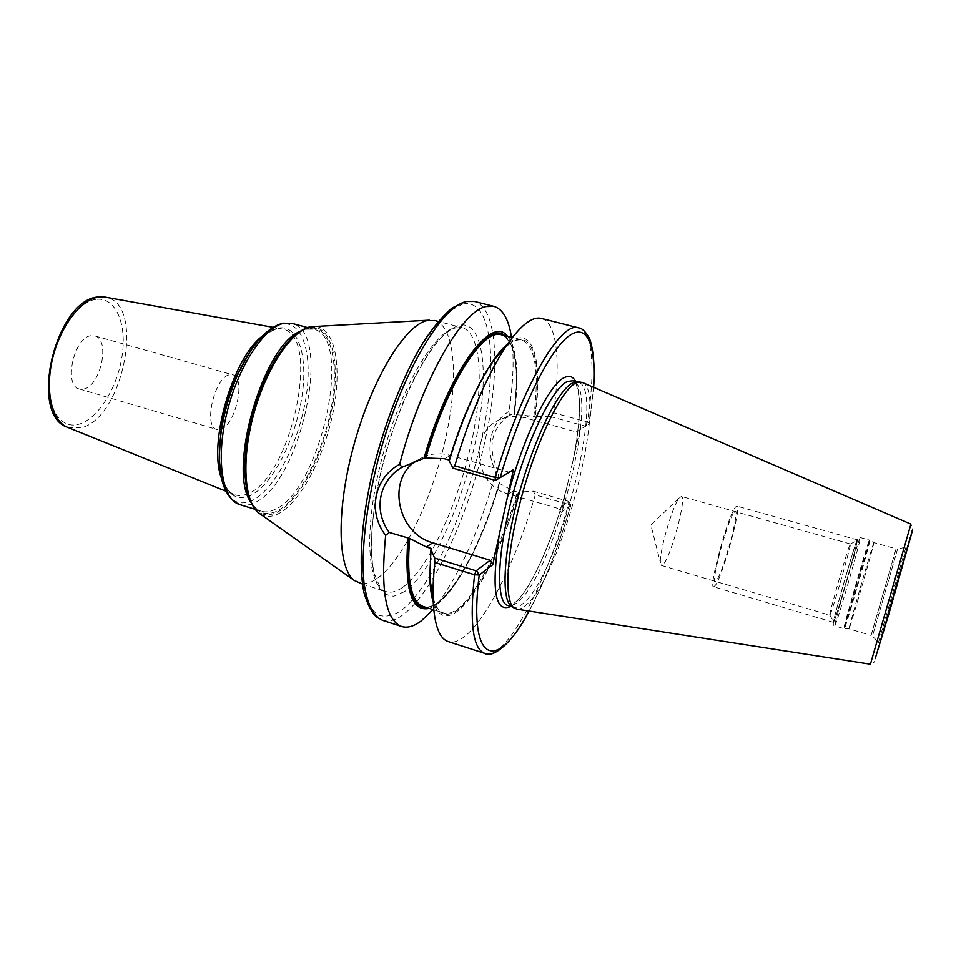 <?xml version="1.0" encoding="UTF-8"?>
<svg xmlns="http://www.w3.org/2000/svg" width="961" height="961" viewBox="0 0 961 961"><rect width="100%" height="100%" fill="white"/><g stroke="black" fill="none" stroke-linecap="round" stroke-linejoin="round"><path stroke-width="0.72" stroke-dasharray="4.8 3.6" d="M582.426 382.502C608.745 393.001 561.801 575.735 526.232 604.925C522.796 608.025 519.733 609.454 517.054 609.19M512.141 606.727L513.174 607.16C516.081 608.013 519.493 606.691 523.409 603.196C559.602 573.873 606.523 387.8 578.066 382.154L577.369 381.961M576.96 381.973L578.066 382.154M432.534 595.724C443.79 648.867 493.161 580.216 518.279 492.188L533.175 491.143L535.289 494.855L570.894 505.102L561.164 512.453L579.963 429.711L589.501 423.657L587.363 421.987L553.488 412.774L549.716 416.401L535.205 416.485C543.097 359.438 532.682 322.283 507.54 344.062M513.39 469.701L499.167 478.242M497.209 356.423C479.983 379.271 464.139 413.951 449.676 460.475L449.099 460.775M415.993 460.956L425.303 456.127C433.495 453.256 441.952 453.039 450.697 455.454L509.222 472.199M504.885 335.677C516.177 346.501 519.18 372.748 513.895 414.419L535.205 416.485M518.7 491.912C494.23 577.537 446.829 646.549 433.195 601.838M541.367 318.415C557.248 322.367 560.876 362.081 553.488 412.774M535.289 494.855C512.033 575.699 471.443 649.3 448.174 641.564M518.279 492.188L513.234 490.951L499.576 483.455L497.642 469.893L496.116 471.551C480.476 527.625 460.968 571.759 437.555 603.964L432.979 609.586M513.895 414.419L514.327 414.215C516.886 394.827 517.559 378.093 516.321 364.015C515.12 351.017 512.213 341.804 507.6 336.374M429.159 608.373C435.946 606.235 443.321 599.988 451.25 589.634C469.977 563.939 486.11 528.238 499.648 482.494M533.175 491.143L568.624 501.366L558.894 508.669L508.465 494.026C473.076 485.569 468.379 429.255 502.627 418.624C509.871 416.065 517.33 415.801 524.994 417.843L576.288 431.909L585.754 426.228L549.716 416.401M511.492 337.383L512.369 344.591C514.003 363.33 512.874 385.637 508.97 411.488L509.354 415.2L514.327 414.215M509.354 415.2C491.227 428.582 487.323 446.805 497.642 469.893M529.139 611.064C544.803 581.693 558.725 546.365 570.894 505.102L568.624 501.366L570.846 505.066C558.605 546.533 544.659 581.861 529.006 611.052M593.538 387.283L589.357 424.065L585.754 426.228L587.363 421.987C595.46 371.126 593.165 331.485 578.702 327.881M561.164 512.453L558.894 508.669M576.288 431.909L579.963 429.711M508.97 411.488C490.11 422.035 484.164 450.685 496.116 471.551M434.732 320.506C455.97 326.512 458.793 381.985 444.787 442.036C430.924 502.122 401.698 562.425 376.039 579.291C369.817 583.303 364.135 584.552 359.018 583.003M83.631 389.025C100.785 386.298 110.695 339.101 94.683 335.845L91.031 335.689C73.817 337.203 63.234 385.938 79.367 388.953L83.631 389.025M220.537 429.327C235.493 425.723 246.304 377.337 232.622 374.766L229.463 374.778C214.507 377.108 203.023 427.189 216.85 429.459L220.537 429.327M873.909 542.629L873.429 543.818C870.161 552.803 847.602 631.509 849.043 628.866L849.74 627.053C853.752 615.34 874.726 542.136 873.921 542.641L869.945 540.322C870.894 539.914 849.44 614.86 845.199 626.848L844.455 628.698C842.509 632.506 865.885 550.797 869.405 541.524L869.393 540.082C870.678 538.616 848.947 614.608 844.623 626.752L843.866 628.614L849.056 628.866L871.098 635.425L896.072 548.827L897.622 548.887L872.444 636.194L878.51 642.344L906.031 546.905L878.51 642.344L879.507 643.594L907.592 546.929L897.622 548.887L872.444 636.194L871.098 635.425L896.072 548.827L873.921 542.641M856.623 541.415L857.056 540.442C859.843 534.953 838.917 608.721 834.424 620.265L833.607 621.743C832.983 620.037 853.224 549.356 856.623 541.415M829.823 615.196L829.775 615.016C829.151 613.31 846.701 551.974 849.824 544.947L850.365 543.962C851.866 542.797 834.364 604.361 830.52 613.791L829.823 615.196L661.48 565.44L663.27 564.395C671.126 556.491 687.151 496.525 681.385 496.441L679.127 498.086C672.436 505.966 658.982 552.611 660.447 562.846L661.48 565.44M715.308 585.417L713.603 586.787C708.185 588.012 728.402 514.327 735.537 507.012L736.871 506.123C741.988 505.834 722.984 575.543 715.308 585.417M856.744 540.983C853.116 549.5 831.661 624.734 833.523 622.368L834.304 620.686C838.641 609.55 858.87 538.544 857.32 539.854L856.744 540.983M734.156 512.393C741.964 501.786 724.15 570.51 716.666 580.168C707.909 593.97 726.78 520.55 734.156 512.393M912.59 530.088C917.671 509.883 880.913 636.29 875.231 658.489M907.881 546.292L879.759 642.945L907.881 546.292M870.414 664.219L910.824 524.081L912.806 527.313L874.99 659.078C875.255 661.588 873.729 663.306 870.414 664.219M572.36 463.707C578.642 434.456 580.42 407.344 578.978 396.641C577.032 385.037 574.966 379.739 572.78 380.748L575.267 382.07M576.12 382.91C597.922 404.197 552.539 574.113 518.303 601.61C514.351 605.082 510.904 606.391 507.949 605.526C508.645 606.559 511.228 605.358 515.733 601.934C531.974 587.976 556.155 532.31 568.768 479.491M510.832 606.427L514.531 603.7C531.349 589.177 553.824 537.848 567.026 486.674M575.699 381.517C581.381 394.839 580.804 419.669 573.981 456.019M450.697 455.454L444.318 458.685M534.784 416.702C542.989 357.516 530.88 320.806 503.72 348.879M431.525 548.875C430.192 563.362 430.023 575.699 431.033 585.874M484.825 653.432C506.015 660.483 545.139 585.826 568.552 504.465L568.624 501.366M382.55 620.325C388.676 622.175 395.536 620.313 403.127 614.728C432.955 592.324 466.842 519.096 483.599 447.189C500.477 375.355 498.771 308.421 474.518 301.442M533.835 416.618C539.325 372.051 535.433 346.561 522.171 340.158C517.45 338.921 511.829 341.227 505.306 347.053M493.642 360.555C487.948 368.471 482.158 378.298 476.284 390.058M430.96 549.26C429.903 561.104 429.651 571.519 430.216 580.48M432.894 598.126C435.309 606.523 438.841 611.46 443.501 612.938C463.202 619.617 497.426 559.951 517.33 492.14M514.423 414.419C520.129 368.243 515.841 341.708 501.57 334.824C515.372 341.323 519.469 367.871 513.859 414.455M499.167 482.83C479.599 552.119 443.081 613.719 423.224 606.487C444.21 613.598 479.875 552.287 499.576 483.455M499.215 482.758C480.668 547.482 448.174 606.283 426.492 607.52M508.465 494.026L513.234 490.951M524.994 417.843L529.667 415.476M462.77 303.988C491.96 297.91 498.026 362.189 482.302 435.934C466.83 509.714 431.705 587.904 400.797 610.824C392.22 616.121 384.472 617.442 377.565 614.776C371.318 609.658 366.609 600.325 363.414 586.787C361.264 570.93 361.072 551.77 362.85 529.319L368.279 492.873C378.526 441.483 397.866 387.319 418.96 350.032C429.531 332.902 439.694 319.929 449.472 311.088L462.77 303.988M404.701 591.52L393.998 596.168C387.451 596.132 381.961 592.457 377.517 585.165C373.853 575.759 371.727 563.074 371.138 547.073C371.535 529.451 373.601 509.871 377.361 488.344C384.412 454.433 394.454 422.347 407.476 392.076C416.233 373.589 425.098 358.081 434.084 345.564C442.877 335.113 450.997 328.386 458.457 325.371C483.936 318.932 489.81 374.189 476.043 439.057C462.517 503.924 431.429 572.528 404.701 591.52M402.359 587.603C396.364 591.724 390.935 593.057 386.082 591.604C367.21 586.727 363.534 529.451 381.337 460.703C398.947 391.944 432.882 332.866 454.685 327.833L462.205 327.641C482.35 333.371 484.188 388.869 469.941 449.159C455.814 509.51 427.068 570.293 402.359 587.603M260.203 514.015C265.296 517.138 271.05 517.21 277.477 514.219C299.64 503.756 323.941 457.892 333.083 412.197C342.428 366.489 335.065 326.356 314.343 326.284M245.956 484.368C250.509 509.895 260.647 519.348 276.372 512.73C298.979 502.135 323.749 454.301 332.146 407.92C340.819 361.492 331.377 322.8 309.01 327.509C301.934 329.07 294.438 334.5 286.498 343.786M299.64 331.533L306.03 329.118L313.742 329.191L306.943 329.167C298.643 331.004 289.501 338.969 279.507 353.047C289.573 338.704 299.159 330.476 308.277 328.386C330.428 323.701 339.81 361.961 331.233 407.908C322.932 453.82 298.39 501.161 276.011 511.612C258.004 518.712 247.662 505.774 244.983 472.788C246.557 495.612 251.974 508.417 261.248 511.228C257.043 509.919 253.488 506.759 250.557 501.738M307.508 327.521L313.742 329.191C354.453 337.888 319.737 492.116 274.281 509.823C269.609 511.961 265.26 512.429 261.248 511.228L255.073 509.318M239.782 504.597C243.926 505.834 248.394 505.414 253.175 503.324C299.796 486.11 334.032 332.41 292.048 323.376M220.117 470.049C224.369 497.005 234.676 507.36 251.025 501.101C273.38 491.347 297.562 445.724 305.382 401.29C313.478 356.795 303.532 319.725 281.345 324.133C273.633 325.755 265.512 331.761 256.995 342.152M248.719 353.888C258.833 338.813 268.636 330.212 278.113 328.097C299.255 323.773 308.865 358.897 301.189 401.242C293.778 443.55 270.69 486.939 249.416 496.044C231.421 502.279 221.402 488.825 219.36 455.706C220.441 477.953 225.318 490.879 233.967 494.459C228.514 492.14 224.321 486.674 221.414 478.049M262.365 336.062L275.579 329.046L281.717 328.854C322.452 333.587 291.375 478.47 247.482 493.894C242.592 495.948 238.088 496.14 233.967 494.459L225.751 491.143M67.811 427.405L80.736 427.873C123.38 418.9 146.036 302.811 105.374 297.141M96.064 299.339C76.7 301.442 54.02 335.149 49.576 370.129C44.843 405.17 59.378 429.927 78.754 424.257C98.07 419.092 117.65 387.343 122.167 355.402C126.948 323.437 115.512 296.709 96.064 299.339M868.864 541.295C865.368 550.425 842.22 631.293 843.866 628.614L834.809 625.923L835.638 624.085C840.238 612.049 861.873 536.154 860.299 537.547L859.699 538.737C855.915 547.77 832.875 628.506 834.809 625.923C832.827 624.614 831.517 627.653 839.205 599.364C846.569 572.48 856.972 538.749 857.32 539.481L860.299 537.547L869.393 540.082L868.864 541.295M856.972 540.154C852.443 551.061 827.505 639.75 834.088 621.491C839.121 608.493 862.209 526.544 856.972 540.154M513.174 607.16L512.489 606.944M449.736 460.403C464.872 411.933 481.281 376.592 498.951 354.405M501.738 351.185C509.991 342.344 516.802 338.668 522.171 340.158L512.261 337.587M433.747 609.839L443.501 612.938C438.156 611.34 434.36 604.601 432.078 592.721M431.441 588.516C430.084 577.957 430.132 564.72 431.585 548.815M412.665 462.253L425.303 456.127M502.627 418.624L511.72 414.215M589.501 423.657L593.658 387.343M516.321 364.015L512.369 344.591M451.25 589.634L437.555 603.964M362.441 584.096L386.082 591.604C383.091 592.829 379.163 586.751 374.273 573.369C370.261 556.467 370.634 532.238 375.391 500.693M376.496 494.11C389.325 415.416 433.435 330.536 456.007 327.881L462.205 327.641L438.192 321.406M248.875 353.636C259.458 338.536 268.648 330.344 276.456 329.058L281.717 328.854L273.008 327.293M94.683 335.845L232.622 374.766M79.367 388.953L216.85 429.459M850.233 544.082L857.056 540.442M829.775 615.016L833.607 621.743M850.365 543.962L681.385 496.441M679.127 498.086L650.873 525.006L660.447 562.846M833.523 622.368L713.603 586.787M857.32 539.854L736.871 506.123"/><path stroke-width="1.44" d="M576.095 382.898L579.327 381.949L582.426 382.502L910.824 524.081L910.439 525.835L870.414 664.219L517.054 609.19L514.135 608.001C503.732 600.997 506.447 551.854 522.063 495.095C537.571 438.348 561.933 389.145 576.095 382.898L575.267 382.07M576.96 381.973L572.756 382.922C558.581 389.133 534.364 437.892 518.988 494.146C503.516 550.401 500.909 599.183 511.312 606.187L512.141 606.727M507.54 344.062C502.663 348.23 497.474 354.357 491.996 362.465C476.212 386.286 461.917 419.056 449.099 460.775L453.087 468.211L454.781 465.833L495.383 477.521L500.14 477.653L513.39 469.701L492.789 564.66L479.215 575.014L474.566 574.774L434.828 562.509L434.564 558.029L430.936 549.26L429.831 577.981L433.111 599.496C432.786 588.769 433.363 576.432 434.828 562.509M593.538 387.283C596.168 344.603 587.063 321.382 567.747 336.867C548.527 352.158 520.105 409.662 500.14 477.653L495.492 480.44L453.087 468.211M449.292 460.115L444.318 458.685L424.606 457.965C447.946 376.364 488.056 319.677 504.885 335.677M433.195 601.838C431.285 595.712 430.168 587.76 429.831 577.981M431.525 548.875L430.936 549.26L431.033 548.407L431.525 548.875M454.781 465.833C470.193 414.611 487.335 374.67 506.219 345.996C520.49 325.298 532.202 316.109 541.367 318.415L578.702 327.881C561.092 320.289 521.33 387.295 495.383 477.521L495.492 480.44M415.993 460.956C386.31 479.947 397.566 533.691 432.762 542.785L490.17 560.275L476.139 570.81L474.566 574.774C469.388 622.728 472.812 648.951 484.825 653.432L448.174 641.564C439.189 638.633 434.168 624.614 433.111 599.496M432.979 609.586L421.567 620.65C414.179 626.332 407.548 628.278 401.662 626.512C385.649 620.374 380.316 589.982 385.661 535.361C367.522 512.237 373.937 478.073 399.62 464.331C421.507 380.808 462.205 310.355 486.326 306.499L493.99 306.379C502.951 309.142 508.789 319.484 511.492 337.383M476.139 570.81L434.564 558.029M431.033 548.407L426.288 546.953L409.662 538.448C406.479 579.255 411.008 601.934 423.224 606.487L433.747 609.839M385.661 535.361L389.253 532.454L409.662 538.448M389.253 532.454C373.096 510.639 378.814 480.392 402.118 467.214L399.62 464.331M507.6 336.374C491.816 313.766 448.787 371.21 424.005 458.253L402.118 467.214M424.005 458.253L424.606 457.965M407.92 538.424C404.341 588.985 411.416 612.301 429.159 608.373M529.006 611.052C497.317 671.679 467.839 665.913 479.215 575.014L476.716 570.834M490.17 560.275L492.789 564.66M314.343 326.284L310.559 326.716C291.724 330.368 266.485 367.739 253.932 413.326C241.247 458.877 244.118 502.122 258.857 513.054L354.237 580.42C337.335 567.987 336.122 508.501 354.333 443.453C372.375 378.382 405.061 325.25 426.84 320.602L434.732 320.506L438.192 321.406M354.237 580.42L362.441 584.096M912.59 530.088L888.961 613.598L875.231 658.489M512.489 606.944L507.949 605.526C495.852 602.595 496.765 555.218 512.093 497.305C527.289 439.417 552.647 387.763 567.398 381.505L572.78 380.748L577.369 381.961M575.699 381.517C573.176 376.676 569.573 375.283 564.888 377.337C549.536 382.91 522.099 439.153 506.831 499.936M499.191 535.121C491.119 589.573 494.999 613.346 510.832 606.427M503.72 348.879L497.209 356.423M431.033 585.874L432.534 595.724M466.578 301.478C441.003 306.042 399.68 376.724 377.829 460.908C365.865 507.949 361.012 552.479 363.967 582.522C367.042 603.748 373.24 616.349 382.55 620.325L376.64 617.118C371.967 613.082 367.775 605.034 364.063 592.961C358.405 565.885 361.204 522.039 372.255 473.232C384.064 424.233 402.995 375.799 422.912 342.813C432.858 327.653 442.54 316.073 451.958 308.073L465.376 301.418L474.518 301.442L466.578 301.478M432.762 542.785L426.288 546.953M505.306 347.053L493.642 360.555M476.284 390.058C466.205 410.407 457.16 433.747 449.159 460.067M430.216 580.48L432.894 598.126M512.261 337.587L501.57 334.824C483.563 327.713 447.382 383.055 425.903 457.628M426.492 607.52C411.08 607.652 405.098 584.492 408.533 538.052M286.498 343.786C280.384 351.029 274.582 360.099 269.068 370.97C256.479 396.629 248.683 423.657 245.68 452.078C243.121 482.902 247.506 503.228 258.857 513.054L260.203 514.015M429.303 320.145L310.355 326.728C296.192 330.392 282.438 345.131 269.068 370.97L279.507 353.047L268.768 371.39C256.323 396.749 248.623 423.477 245.644 451.562L244.971 472.8L245.68 452.078C244.55 464.211 244.647 474.974 245.956 484.368M250.557 501.738C227.493 469.521 262.966 346.525 299.64 331.533M307.508 327.521L292.048 323.376L284.108 323.232C264.263 326.74 237.944 366.742 226.832 413.11C215.528 459.478 222.231 499.756 239.782 504.597C222.7 496.993 216.405 473.497 220.898 434.12C219.144 447.514 218.88 459.49 220.117 470.049M256.995 342.152C250.34 350.429 244.178 360.711 238.532 372.976C229.739 392.508 223.853 412.894 220.898 434.12L220.802 432.306C223.589 412.221 229.15 392.941 237.487 374.454L248.719 353.888M219.36 455.706L220.802 432.306L219.348 455.706M221.414 478.049C208.02 443.622 232.706 358.069 262.365 336.062M105.374 297.141L98.935 296.985C81.204 299.051 60.267 326.151 52.579 358.549C44.747 390.923 51.846 421.11 67.45 427.261L67.811 427.405M511.312 606.187L514.135 608.001M575.987 381.973L579.327 381.949M491.996 362.465L506.219 345.996M401.662 626.512L382.55 620.325M498.951 354.405L501.738 351.185M432.078 592.721L431.441 588.516M593.658 387.343C595.724 359.258 590.991 339.545 588.576 336.939C585.165 331.137 581.873 328.121 578.702 327.881M484.825 653.432C491.287 658.057 510.447 647.065 529.139 611.064M476.788 570.738L477.161 571.579M493.99 306.379L474.518 301.442M375.391 500.693L376.496 494.11M248.875 353.636L238.532 372.976C252.275 343.882 267.11 327.281 283.027 323.16L292.048 323.376M255.073 509.318L239.782 504.597M273.008 327.293L105.001 297.069L98.298 296.961C55.894 299.231 27.977 414.708 67.45 427.261L225.751 491.143"/></g></svg>

